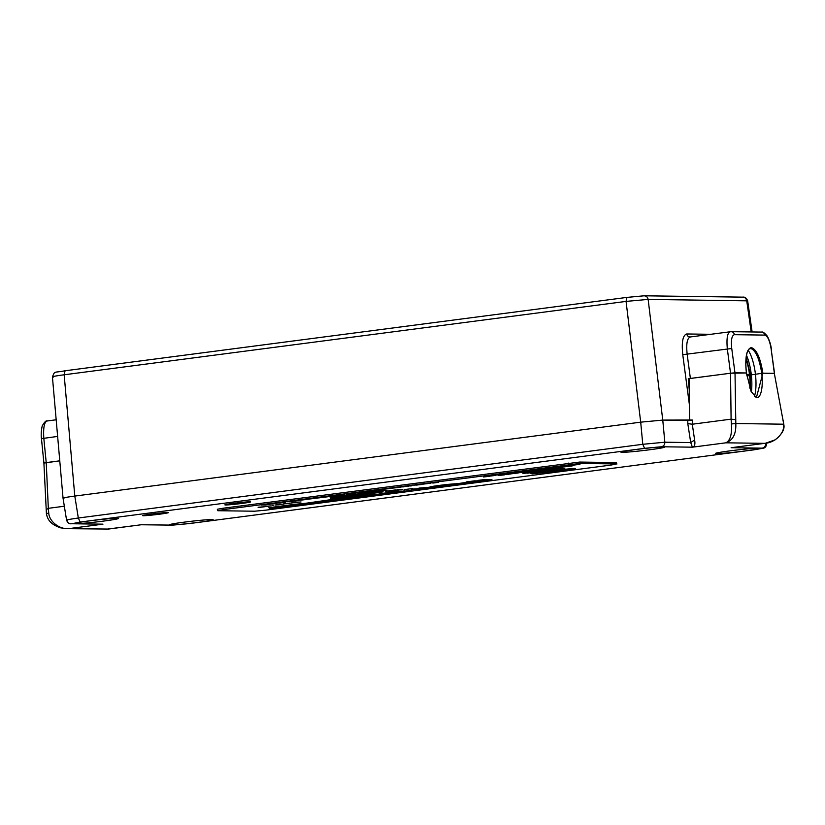 <?xml version="1.0" encoding="UTF-8"?>
<svg xmlns="http://www.w3.org/2000/svg" width="825" height="825" viewBox="0 0 825 825"><rect width="100%" height="100%" fill="white"/><g stroke="black" fill="none" stroke-linecap="round" stroke-linejoin="round"><path stroke-width="1.24" d="M745.955 359.37A24.503 7.807 -97.4 0 1 749.471 374.21L750.348 374.107A0.701 0.66 90.8 0 1 749.77 374.89L749.471 374.21L746.687 374.571M774.52 373.405L762.877 373.189C760.372 357.73 756.504 349.202 751.286 347.603C746.47 349.058 744.862 357.514 746.45 372.972C745.336 364.217 745.656 357.142 747.44 351.728L749.244 348.913L751.193 348.49L750.461 348.377C755.545 349.934 759.309 358.246 761.764 373.312L755.442 374.282A27.998 8.92 82.6 0 0 748.182 350.192M53.357 377.087C50.902 376.829 54.512 376.066 64.164 374.787L65.051 370.786L626.825 297.412M691.474 420.482L662.774 420.09L640.705 422.163L74.797 496.073L64.164 374.787L626.062 301.403L648.141 299.403C647.584 296.948 646.109 295.752 643.717 295.824L626.948 297.402L626.062 301.403L640.695 422.163L74.797 496.073C65.237 497.372 61.627 498.114 63.979 498.29M767.147 442.963L764.589 443.345C775.366 442.829 785.08 432.733 783.564 424.194L735.817 423.534C736.22 433.95 732.899 440.375 725.845 442.819C730.238 440.622 732.095 434.332 731.404 423.957L731.094 419.152L692.288 424.215L692.299 420.018L662.764 420.09L648.141 299.403L747.646 300.847C746.481 298.031 744.872 296.804 742.82 297.144L644.243 295.793L626.948 297.402M710.634 334.3L686.751 333.97C682.811 335.156 681.481 342.055 682.76 354.678L689.422 404.962M731.404 423.957L735.817 423.534L735.013 372.807L746.45 372.972L730.548 373.23L688.256 378.716L689.226 389.555M690.381 378.469L687.163 354.203C686.07 343.695 687.163 337.941 690.442 336.961C688.442 337.023 687.215 336.022 686.751 333.97M735.013 372.807L730.538 373.23L727.33 348.965C726.351 337.827 727.485 332.073 730.723 331.702L690.123 336.982M56.172 419.781L47.664 420.905C44.406 421.286 43.127 427.061 43.807 438.23L46.221 462.598L59.771 460.835L44.107 463.052M689.092 378.727L688.256 378.716M730.465 331.712L730.723 331.702C732.713 331.64 733.941 332.63 734.405 334.682L764.796 335.094C764.342 333.052 763.104 332.052 761.114 332.114M750.688 374.901L755.442 374.282L750.688 374.901L751.245 374.117A27.998 8.92 82.6 0 0 746.481 355.255M46.221 462.598L44.055 463.052M47.407 420.925C46.272 420.317 44.653 421.823 42.529 425.422C42.209 424.896 40.59 433.465 41.456 438.591L43.9 463.031L46.406 513.542C47.345 518.626 49.562 524.019 60.514 527.825L66.402 528.65M745.759 373.086L746.45 372.972L745.759 373.086L746.45 372.972L751.039 391.267L756.36 397.722L762.877 373.189L774.324 373.354L783.75 424.236C785.008 428.99 782.141 434.198 775.16 439.849L765.383 443.262M749.574 375.334L749.739 374.89A0.701 0.66 90.8 0 1 750.472 375.499L749.595 375.571L750.379 375.21M170.528 524.958A22.048 0.959 -6.6 0 1 169.352 524.793A22.048 0.959 -6.6 0 1 187.605 521.72A22.048 0.959 -6.6 0 1 211.984 519.544A22.048 0.959 -6.6 0 1 213.159 519.719A22.048 0.959 -6.6 0 1 194.906 522.792A22.048 0.959 -6.6 0 1 170.528 524.958M716.678 453.626A22.048 0.959 -6.6 0 1 715.492 453.461A22.048 0.959 -6.6 0 1 733.755 450.388A22.048 0.959 -6.6 0 1 758.134 448.212A22.048 0.959 -6.6 0 1 759.309 448.387A22.048 0.959 -6.6 0 1 741.056 451.461A22.048 0.959 -6.6 0 1 716.678 453.626M75.972 523.669A22.048 0.959 -6.6 0 1 74.786 523.493A22.048 0.959 -6.6 0 1 93.05 520.42A22.048 0.959 -6.6 0 1 117.418 518.255A22.048 0.959 -6.6 0 1 118.604 518.42A22.048 0.959 -6.6 0 1 100.341 521.493A22.048 0.959 -6.6 0 1 75.972 523.669M622.112 452.337A22.048 0.959 -6.6 0 1 620.936 452.162A22.048 0.959 -6.6 0 1 639.189 449.099A22.048 0.959 -6.6 0 1 663.568 446.923A22.048 0.959 -6.6 0 1 664.744 447.098A22.048 0.959 -6.6 0 1 646.491 450.161A22.048 0.959 -6.6 0 1 622.112 452.337M143.313 515.718A12.953 0.567 -6.6 0 1 142.622 515.615A12.953 0.567 -6.6 0 1 153.347 513.81A12.953 0.567 -6.6 0 1 167.661 512.531A12.953 0.567 -6.6 0 1 168.352 512.634A12.953 0.567 -6.6 0 1 157.637 514.439A12.953 0.567 -6.6 0 1 143.313 515.718M225.565 504.972A12.953 0.567 -6.6 0 1 224.874 504.869A12.953 0.567 -6.6 0 1 235.599 503.064A12.953 0.567 -6.6 0 1 249.913 501.786A12.953 0.567 -6.6 0 1 250.604 501.889A12.953 0.567 -6.6 0 1 239.879 503.693A12.953 0.567 -6.6 0 1 225.565 504.972M751.358 391.957A27.998 8.92 82.6 0 0 751.379 375.519L749.915 374.901M750.492 389.988L750.472 375.499L751.379 375.519L750.637 374.911M754.411 396.495A27.998 8.92 82.6 0 0 755.442 374.282L761.764 373.312A24.884 7.93 -97.4 0 1 758.01 397.516L756.36 397.722M141.333 524.762L172.745 525.123L189.513 523.555L753.957 449.831L762.176 448.14L731.136 447.717L765.456 443.252M733.085 447.48L764.589 443.345L725.845 442.819L692.392 447.181L690.721 442.571L687.792 423.617L692.288 424.215L694.619 440.034C695.372 444.304 694.629 446.686 692.392 447.181L661.351 446.758L644.583 448.336L80.138 522.05L71.919 523.741L99.949 524.164M753.957 449.831L763.672 448.14C765.404 447.604 766.384 446.15 766.59 443.778L765.662 443.603C765.641 446.098 764.486 447.604 762.176 448.14M106.477 529.207L141.704 524.7L107.693 529.155M108.25 529.062L66.65 528.66L108.25 529.062M64.34 506.23L48.324 508.324L48.747 513.109C49.273 521.751 59.977 529.928 69.506 528.536L102.96 524.164L71.919 523.741M80.138 522.05L78.323 518.007C68.681 519.399 65.082 520.142 67.506 520.235M661.351 446.758C663.661 446.222 664.816 444.716 664.837 442.221L642.768 444.293L78.323 518.007L74.797 496.073M694.619 440.034L690.721 442.571L664.837 442.221L662.764 420.09M735.591 419.698L731.094 419.152L730.538 373.23L689.092 378.644L689.607 420.317M783.028 420.348L774.324 373.354M762.877 373.189L761.764 373.312M347.294 498.166L338.549 498.898M365.423 495.093L370.487 495.196L357.256 496.155L349.893 497.124L353.296 497.166A13.571 0.588 173.4 0 0 344.737 497.846A13.19 0.578 173.4 0 0 337.528 498.692L305.033 503.374A14.211 0.619 173.4 0 0 290.153 504.921L268.878 507.705L273.704 507.808L269.249 508.54L271.786 508.582L284.677 506.859L278.097 506.767L299.062 504.24L280.748 506.632A13.829 0.608 173.4 0 0 281.387 506.684A13.829 0.608 173.4 0 0 296.67 505.323A13.829 0.608 173.4 0 0 308.127 503.394A13.829 0.608 173.4 0 0 307.385 503.291A13.829 0.608 173.4 0 0 306.776 503.291L312.531 502.714A40.899 1.784 -6.6 0 1 319.791 501.878L312.593 503.095L325.875 501.456L328.463 500.909L324.411 501.074A42.714 1.867 173.4 0 0 314.191 502.219L346.139 498.867A13.025 0.567 173.4 0 0 355.204 497.269A13.025 0.567 173.4 0 0 354.905 497.186A16.428 0.722 173.4 0 0 355.039 497.197A16.428 0.722 173.4 0 0 358.72 497.032L381.913 494.268A12.973 0.567 173.4 0 0 394.762 492.886L407.612 491.205L387.007 493.329L402.291 491.133L396.382 491.05L386.977 492.783A12.231 0.536 173.4 0 0 378.397 494.216L372.694 494.144L365.331 495.103L370.487 495.206M280.778 506.632A13.829 0.608 173.4 0 0 281.387 506.674A13.829 0.608 173.4 0 0 296.588 505.312A13.829 0.608 173.4 0 0 308.117 503.394M354.905 497.176L354.905 497.186A16.428 0.722 173.4 0 0 355.039 497.176A16.428 0.722 173.4 0 0 358.71 497.021L367.651 496.062M386.77 493.278L389.359 492.824M449.955 484.76L445.552 485.543C453.296 484.657 448.315 484.481 441.88 485.409L437.467 486.183L441.88 485.409C434.136 486.296 439.117 486.482 445.552 485.543M445.552 485.533C453.286 484.646 448.305 484.461 441.88 485.399M464.991 483.068L480.459 480.923L474.54 480.841L466.156 481.934L469.683 481.986L466.393 482.419A13.592 0.588 173.4 0 0 457.38 483.759A14.118 0.619 173.4 0 0 442.066 485.059A14.118 0.619 173.4 0 0 429.743 487.101A14.118 0.619 173.4 0 0 430.031 487.193L418.956 488.101L426.02 488.194L411.788 489.101L412.459 488.544L404.652 489.565L403.549 491.329L411.366 490.308L411.18 489.627L437.549 487.297L431.042 487.204A14.252 0.619 173.4 0 0 444.386 486.007A14.252 0.619 173.4 0 0 456.957 484.162A16.479 0.722 173.4 0 0 456.988 484.162A16.479 0.722 173.4 0 0 461.938 483.904L466.785 483.419A24.214 1.052 173.4 0 0 473.942 482.543L483.285 480.965L464.991 483.068L480.356 480.923M431.042 487.193L431.042 487.204A14.252 0.619 173.4 0 0 444.386 485.997A14.252 0.619 173.4 0 0 456.957 484.141A16.479 0.722 173.4 0 0 456.988 484.151A16.479 0.722 173.4 0 0 461.938 483.893L466.785 483.409A24.214 1.052 173.4 0 0 473.942 482.522L485.667 480.996M495.701 475.344L489.421 476.169L495.99 475.375M501.889 474.447L508.118 473.725L501.878 474.468M515.924 472.539L521.266 472.168L515.924 472.539M528.835 471.044L534.579 470.436L528.732 471.075M544.16 468.858L549.502 468.487L544.16 468.858M551.76 467.878L558.205 467.352L551.461 467.961M553.688 467.61L552.729 467.878M565.775 466.218L571.508 465.609L565.672 466.259M573.715 465.073L579.944 464.351L573.705 465.083M510.809 473.87L504.529 474.695L511.088 473.911M517.553 472.838L523.916 472.333L517.553 472.838M532.135 470.931L539.272 470.322L532.135 470.931M548.769 468.755L543.428 469.456L548.769 468.755M562.588 467.115L556.298 467.94L562.867 467.146M568.817 466.135L572.034 466.043L568.817 466.135M542.778 470.033L548.852 469.642L538.302 471.013L542.778 470.033M529.65 472.034L522.576 472.673L529.753 472.055M524.947 472.539L525.669 472.56M530.949 473.705L545.954 471.044L574.128 468.394L575.334 468.569L571.312 469.6L532.146 473.88L530.929 473.571L534.322 472.653L543.696 471.199M547.274 470.621L575.334 468.569M555.369 469.002L564.774 468.445L555.369 469.002M551.842 469.456L558.133 469.312L551.842 469.456M545.304 470.456L554.4 469.126M539.014 471.271L546.903 470.508M539.932 471.58L541.014 471.302M258.359 507.21L264.588 506.746L258.359 507.21M272.477 505.364L273.622 505.24M289.441 503.147L283.315 503.941L289.441 503.147M286.698 503.714L287.409 503.549L286.481 503.528M292.081 503.044L289.544 503.137M342.705 495.547L347.181 495.608L343.097 496.145L330.124 497.197L342.705 495.547M363.237 493.041L357.792 493.742L363.237 493.041M382.295 490.38L386.77 490.442L382.687 490.978L378.211 490.916L382.295 490.38M270.93 504.096L276.839 503.374M270.579 503.962L275.839 503.302M275.674 503.508L275.096 503.539M269.538 504.116L275.086 503.528M292.514 501.002L286.842 501.744L292.514 501.002M305.033 499.548L312.912 498.62M322.606 497.073L329.02 496.629L322.606 497.073M343.994 494.474L336.456 495.464L344.334 494.515M336.456 495.464L341.643 494.99M356.111 492.876L363.99 491.948M375.468 490.287L383.635 489.38M395.288 487.575L400.878 487.245L395.288 487.575M407.973 485.925L411.83 485.812L407.973 485.925M423.05 484.141L430.928 483.202M332.496 498.465L340.261 497.506M339.137 497.423L333.64 498.135M336.951 497.929L336.198 497.97M336.198 497.96L330.753 498.486M351.893 495.619L355.028 495.66L351.893 495.619M371.281 493.092L363.557 494.093L371.281 493.092M394.185 490.328L385.677 491.205L395.577 489.916M579.872 463.444L223.379 509.603L217.965 510.716L254.554 511.211L265.588 510.18L611.047 465.063L616.45 463.949L579.872 463.444L579.707 462.062L223.214 508.21L217.336 509.252L217.501 510.644M472.436 482.13L491.948 479.665L484.316 479.562L477.892 480.408L484.925 480.501L472.942 482.151L491.844 479.665M399.713 489.38L402.847 489.421L399.713 489.38M382.944 491.896L373.735 492.917L383.078 491.906M381.954 491.834L376.458 492.525M379.778 492.35L373.735 492.896M359.153 494.67L352.966 495.485L359.153 494.67M365.042 494.34L356.431 495.248M347.026 496.258L339.292 497.269L347.026 496.258M434.486 482.46L438.343 482.347L433.022 483.048L436.899 482.491L434.486 482.46M422.895 484.358L415.975 485.131M405.003 486.307L399.991 486.967L405.003 486.307M384.357 489.194L392.236 488.256M371.838 490.638L366.176 491.38L371.838 490.638M352.192 493.206L346.521 493.948L352.192 493.206M336.291 495.66L329.505 496.258M315.954 497.939L321.554 497.609L315.954 497.939M296.134 500.651L304.312 499.744M278.747 502.972L285.316 502.332L278.417 502.93M261.391 505.065L269.961 504.343L261.391 505.065M374.385 491.752L362.237 492.999L376.427 491.143M355.781 493.845L351.656 494.835L358.566 493.927L354.709 494.639L344.737 495.289L355.946 493.886M351.584 494.825L355.781 493.824M348.15 495.289L358.72 493.979M297.619 502.074L291.679 502.848L297.619 502.074M281.088 504.24L274.972 505.034L281.088 504.24M278.345 504.807L279.056 504.632L278.128 504.622M283.728 504.137L281.191 504.219M264.949 506.344L271.229 505.88L264.949 506.344M533.105 472.478L536.394 472.044L529.939 472.323L539.674 471.58L533.094 472.374M532.445 472.673L522.906 473.375M534.445 471.127L528.031 471.962L534.445 471.127M547.625 469.446L553.606 468.971L547.449 469.507M553.327 468.847L551.853 469.105M569.044 466.352L563.062 466.981L569.147 466.362M549.873 468.61L556.246 468.105L549.873 468.61M540.158 469.879L545.5 469.507L540.158 469.879M526.536 471.694L533.136 471.127L526.257 471.787M517.976 472.942L511.686 473.767L518.255 472.972M498.867 475.437L504.467 474.87L498.733 475.489M570.776 465.382L573.983 465.29L570.776 465.382M564.083 466.414L557.855 467.167L564.341 466.455M548.254 468.322L551.471 468.229L548.254 468.322M535.105 470.198L540.715 469.631L534.982 470.25M527.092 471.24L520.812 472.065L527.381 471.281M507.901 473.591L515.048 472.983L507.901 473.591M497.413 474.963L502.765 474.592L497.413 474.963M483.625 476.943L489.369 476.334L483.522 476.984M556.308 470.25L556.834 470.168M535.136 473.148L558.968 471.075L571.137 468.992M552.729 471.157L567.229 469.858L557.246 470.467L560.691 470.704L556.823 471.209L553.255 470.735M557.772 470.116L567.229 469.858M556.896 470.518L560.691 470.704M538.962 472.292L547.573 471.168L553.255 471.384L538.962 472.292M555.957 470.312L557.752 469.992M616.925 464.021L616.296 462.557L579.707 462.062M484.925 480.49L477.984 480.387M411.17 489.617L437.456 487.297M403.559 491.308L411.355 490.298M411.788 489.101L412.438 488.544M426.02 488.183L419.048 488.091M466.259 481.924L469.683 481.986M388.09 492.133L391.514 492.195M389.359 492.803L402.198 491.133M381.913 494.257L381.913 494.268A12.973 0.567 173.4 0 0 394.762 492.865L407.509 491.205M367.651 496.052L383.831 494.299M337.93 499.754L346.139 498.857A13.025 0.567 173.4 0 0 355.204 497.269M312.005 502.384L338.735 499.785M309.262 503.302L328.463 500.899M306.776 503.281L312.531 502.703A40.899 1.784 -6.6 0 1 319.791 501.868L320.987 501.806M299.062 504.23L278.097 506.767M269.352 508.53L284.573 506.849M268.981 507.684L273.704 507.808M353.296 497.155L349.986 497.114M300.888 504.261L289.884 505.715M402.744 489.421L396.959 489.73M398.279 489.998L389.142 491.195M390.442 490.803L385.966 491.174M382.944 491.875L379.995 492.412M379.985 492.391L375.323 492.876M379.778 492.339L380.428 492.216L379.778 492.339M374.323 493.133L366.166 494.103M370.384 493.474L365.434 494.041M369.734 493.463L364.289 494.103M364.289 494.093L363.65 494.082M357.328 495.093L353.224 495.443M360.412 494.68L359.246 494.66M361.639 494.691L358.72 495.041M354.936 495.66L349.14 495.98M350.058 496.299L341.911 497.269M346.562 496.65L341.168 497.207M345.469 496.629L339.384 497.258M334.465 497.96L333.64 498.114L334.465 497.96M438.25 482.347L432.805 483.027M436.899 482.481L432.228 482.934M435.713 482.46L434.579 482.45M425.762 483.625L429.794 483.347L424.184 483.986M429.464 483.295L425.762 483.636M417.491 484.853L413.727 485.172M420.358 484.471L419.224 484.45M418.533 484.749L417.151 484.976M421.544 484.481L418.533 484.77M411.737 485.812L410.706 485.956M410.706 485.946L408.076 485.915M408.767 486.203L401.806 486.832M403.755 486.853L400.084 486.956M407.045 486.327L405.106 486.296M400.785 487.245L392.978 488.08M399.434 487.369L394.113 487.936M387.069 488.678L391.102 488.4L385.492 489.039M390.772 488.348L387.069 488.689M382.171 489.472L376.891 490.163M375.602 490.535L368.816 491.308M370.198 491.019L369.445 491.112M369.445 491.102L366.434 491.349M373.065 490.648L371.941 490.627M374.261 490.658L369.868 491.153M362.515 492.04L356.967 492.711M355.946 493.103L349.171 493.886M350.553 493.587L346.789 493.917M352.285 493.195L353.409 493.226M354.606 493.247L350.285 493.732M343.994 494.453L341.643 494.969M342.87 494.608L337.312 495.268M331.279 496.32L328.68 496.444M328.927 496.629L322.565 497.423M325.019 497.093L322.699 497.062M321.451 497.599L313.644 498.424M316.357 497.918L320.11 497.743L314.779 498.29M320.11 497.733L316.367 497.929M307.735 499.043L311.767 498.754L306.157 499.403M311.438 498.713L307.746 499.053M302.847 499.826L297.289 500.497M296.268 500.888L289.493 501.672M290.874 501.383L290.122 501.476M290.122 501.466L287.11 501.713M292.607 500.992L293.741 501.022M294.927 501.022L290.534 501.517M280.201 502.992L277.602 503.116M285.213 502.332L278.747 502.961M269.868 504.343L264.113 505.065M268.517 504.467L267.682 504.477M267.682 504.457L263.268 505.003M261.494 505.055L267.362 504.467M386.667 490.442L378.314 490.896M380.366 491.267L367.146 492.989M369.043 492.432L362.526 492.958M364.124 493.051L357.895 493.732M351.574 494.526L344.84 495.268M347.077 495.608L337.116 496.702M338.58 496.722L334.599 497.258M334.599 497.238L330.227 497.176M340.426 496.093L338.714 496.073M301.022 501.971L295.536 502.404M295.68 502.673L291.782 502.838M299.712 502.095L297.722 502.064M289.771 503.353L288.028 503.549M288.028 503.528L283.418 503.931M289.75 503.312L290.369 503.147L289.75 503.312M281.418 504.446L278.417 504.848M278.407 504.838L275.065 505.024M281.407 504.405L282.016 504.23L281.407 504.405M270.94 505.9L265.846 506.581M265.846 506.571L264.732 506.715M265.99 506.344L265.042 506.333M264.299 506.777L258.142 507.581M259.411 507.21L258.452 507.189M529.949 472.457L535.951 471.539M535.972 471.673L539.684 471.725M527.082 473.21L529.217 472.993L526.133 473.055M526.845 472.962L525.855 473.096M529.207 472.859L527.062 473.065M551.275 470.095L550.636 470.126M552.028 469.868L553.493 469.642M554.41 469.26L558.133 469.312M555.38 469.136L561.031 468.26M561.052 468.394L564.774 468.445M547.295 471.054L536.044 473.375L558.989 471.219L571.209 469.043L547.295 471.054M557.246 470.467L556.452 470.59M538.983 472.436L547.573 471.168M547.594 471.312L553.255 471.384M555.967 470.456L554.245 470.425M554.348 470.425L552.75 470.714M555.864 470.446L557.463 470.168M556.318 470.343L553.802 470.549L556.308 470.209M555.545 470.436L554.843 470.498L555.545 470.384M527.918 471.869L526.824 472.168M535.188 471.281L534.311 471.395M534.291 471.426L531.63 471.663L534.249 471.446M543.995 470.126L543.139 470.24M539.137 470.766L538.302 471.013M548.481 469.239L547.882 469.394M550.842 469.198L548.646 469.394L550.842 469.198M549.605 469.136L548.646 469.394M564.754 466.702L563.052 466.847M562.516 467.115L561.908 467.218M558.556 467.476L556.39 467.796M557.246 467.816L558.556 467.507M549.388 468.868L548.666 468.961M548.646 469.002L546.418 469.198L548.646 469.002M532.156 471.116L527.402 471.611L531.929 471.25M527.216 471.663L526.587 471.683M517.904 472.942L517.296 473.045M513.944 473.302L511.778 473.622M512.634 473.643L513.944 473.333M510.737 473.87L510.128 473.983M505.23 474.54L504.611 474.561M508.582 474.303L505.467 474.581L508.582 474.303M503.25 474.849L502.177 474.87M500.847 475.148L503.271 474.994M502.456 474.983L500.847 475.19M579.841 464.341L579.232 464.454M570.539 465.599L566.713 466.146L570.312 465.733M563.98 466.414L563.372 466.527M552.564 467.868L551.884 467.858M539.746 469.621L536.044 470.147L539.519 469.755M533.373 470.549L529.774 470.972L533.363 470.415M527.02 471.24L526.422 471.343M523.071 471.601L520.905 471.931M521.751 471.941L523.071 471.642M508.025 473.725L507.416 473.828M495.629 475.344L495.031 475.448M490.359 476.046L494.763 475.468L489.514 476.025M488.39 476.324L484.564 476.871L488.163 476.458M751.245 374.117L750.348 374.107L746.14 357.39M66.578 520.142L63.04 498.156L52.418 376.901C55.12 370.487 53.47 373.034 64.989 370.786L65.051 370.786M751.204 331.949L746.718 300.754C746.161 298.299 744.697 297.103 742.304 297.175M734.962 372.807L731.744 348.49L682.76 354.678M57.637 436.425L41.642 438.622M774.551 373.374L771.138 349.027L774.366 373.354M731.744 348.49C730.888 340.065 731.775 335.466 734.405 334.682M764.796 335.094C767.642 335.961 769.756 340.601 771.138 349.027M746.883 375.922L749.595 375.571A24.503 7.807 -97.4 0 1 749.781 388.101M189.513 523.555L754.081 449.811M172.745 525.123L189.626 523.535M172.219 525.154L141.714 524.741M644.583 448.336L642.768 444.293L640.705 422.163M765.631 443.231L763.053 443.561M48.747 513.109L46.582 513.552M46.241 462.598L48.324 508.324L46.231 509.726M687.792 423.617L687.803 420.43M749.719 374.901L750.729 374.901M568.827 464.485L568.673 463.093M223.379 509.603L223.214 508.21M616.45 463.949L616.296 462.557M64.989 370.786L626.887 297.402M752.122 331.959L747.656 300.847M731.167 331.671L761.568 332.083M771.323 349.058C771.035 345.397 769.715 341.127 767.374 336.249C764.589 332.918 762.651 331.537 761.558 332.093M66.578 520.132C67.557 522.833 69.156 524.04 71.393 523.772M766.549 443.087L766.6 443.778M783.173 420.08L783.75 424.236M746.491 372.972L746.749 375.024"/></g></svg>
